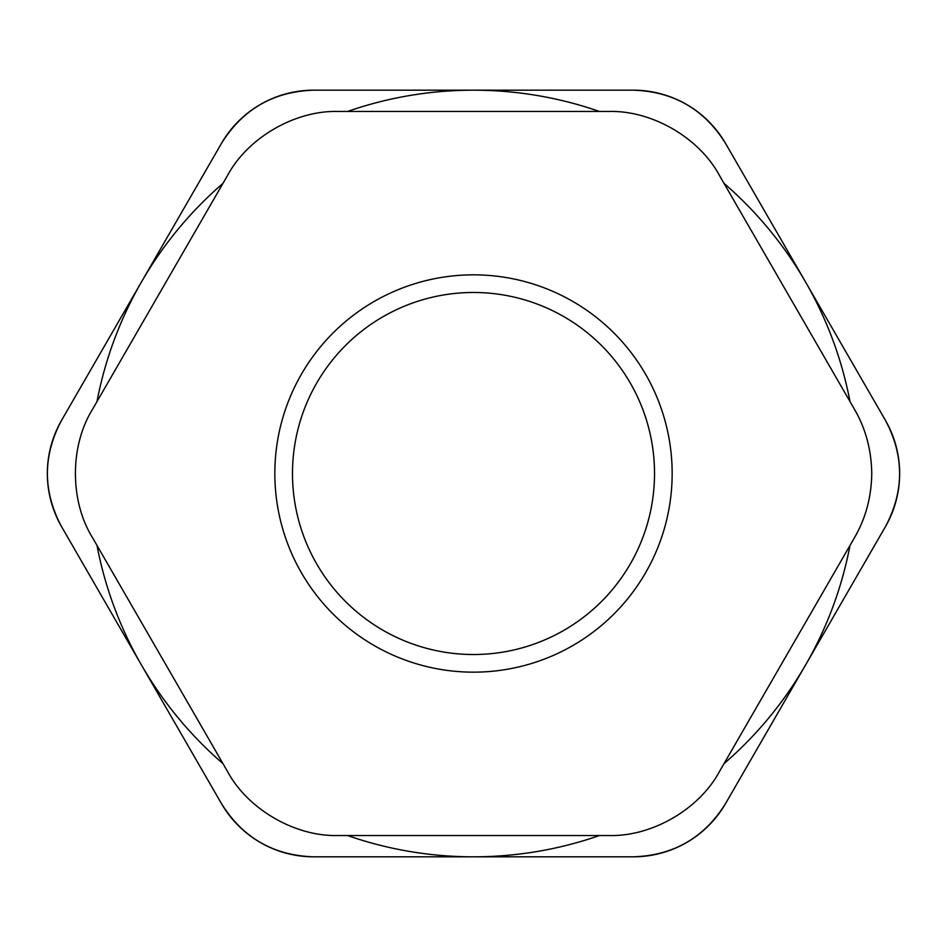 <?xml version="1.0" encoding="UTF-8"?>
<svg xmlns="http://www.w3.org/2000/svg" width="947" height="947" viewBox="0 0 947 947"><rect width="100%" height="100%" fill="white"/><g stroke="black" fill="none" stroke-linecap="round" stroke-linejoin="round"><path stroke-width="1.42" d="M850.015 401.599A383.322 383.322 0 0 0 805.471 281.839L885.386 420.255C904.326 455.756 904.326 491.244 885.386 526.745L805.471 665.161A383.322 383.322 0 0 0 850.015 545.401M724.029 183.375A383.322 383.322 0 0 1 805.471 281.839L725.544 143.411C704.284 109.272 673.542 91.516 633.33 90.178L313.67 90.178C273.458 91.516 242.716 109.272 221.456 143.411L61.614 420.255C42.674 455.756 42.674 491.244 61.614 526.745L221.456 803.589C242.716 837.728 273.458 855.484 313.67 856.822L473.5 856.822A383.322 383.322 0 0 0 599.487 835.526M724.029 763.625A383.322 383.322 0 0 0 805.471 665.161L725.544 803.589C704.284 837.728 673.542 855.484 633.33 856.822L473.5 856.822A383.322 383.322 0 0 1 347.513 835.526M599.487 111.474A383.322 383.322 0 0 0 347.513 111.474M222.971 183.375A383.322 383.322 0 0 0 96.985 401.599M96.985 545.401A383.322 383.322 0 0 0 222.971 763.625M654.519 473.5A181.019 181.019 0 0 0 382.99 316.736A181.019 181.019 0 0 0 382.99 630.264A181.019 181.019 0 0 0 654.519 473.5M672.157 473.5A198.657 198.657 0 0 0 374.172 301.454A198.657 198.657 0 0 0 374.172 645.546A198.657 198.657 0 0 0 672.157 473.5M854.644 409.613C865.688 428.671 871.394 449.967 871.761 473.5C871.394 497.033 865.688 518.329 854.644 537.387L719.4 771.639C699.087 809.425 651.631 836.828 608.743 835.526L338.257 835.526C295.369 836.828 247.913 809.425 227.6 771.639L92.356 537.387C69.782 500.904 69.782 446.096 92.356 409.613L227.6 175.361C247.913 137.575 295.369 110.172 338.257 111.474L608.743 111.474C651.631 110.172 699.087 137.575 719.4 175.361L854.644 409.613M885.386 420.255A106.478 106.478 0 0 1 885.386 526.745M633.33 90.178A106.478 106.478 0 0 1 725.544 143.411M221.456 143.411A106.478 106.478 0 0 1 313.67 90.178M313.67 856.822A106.478 106.478 0 0 1 221.456 803.589L61.614 526.745A106.478 106.478 0 0 1 61.614 420.255M725.544 803.589A106.478 106.478 0 0 1 633.33 856.822"/></g></svg>
